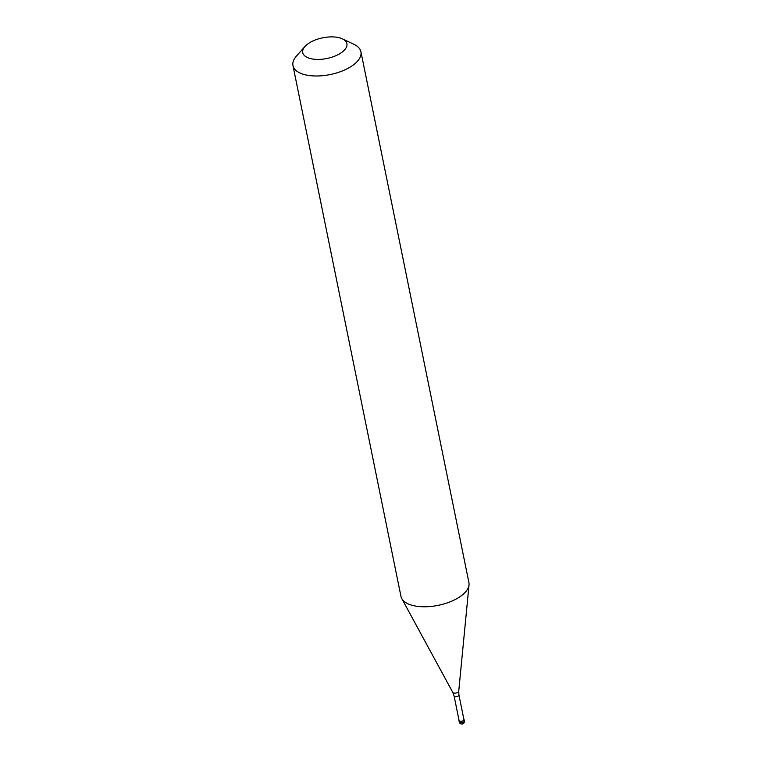 <?xml version="1.0" encoding="UTF-8"?>
<svg xmlns="http://www.w3.org/2000/svg" width="762" height="762" viewBox="0 0 762 762"><rect width="100%" height="100%" fill="white"/><g stroke="black" fill="none" stroke-linecap="round" stroke-linejoin="round"><path stroke-width="1.14" d="M462.248 723.69A2.6 1.8 -71.1 0 1 459.953 722.586L459.677 721.233A2.6 1.219 -11.5 0 0 462.582 721.043A2.6 1.219 -11.5 0 0 464.068 719.566A2.6 1.219 -11.5 0 0 463.858 719.223M459.677 721.233A2.6 1.219 168.5 0 1 458.972 720.604A2.6 1.219 168.5 0 1 459.019 720.204M458.934 695.011A2.467 1.153 -11.5 0 1 457.533 696.401A2.467 1.153 -11.5 0 1 454.762 696.592A2.467 1.153 168.5 0 1 454.095 695.992L459.095 720.585A2.467 1.153 168.5 0 0 459.772 721.176A2.467 1.153 -11.5 0 0 462.534 720.995A2.467 1.153 -11.5 0 0 463.934 719.595L458.934 695.011L458.734 691.21L469.03 584.873A34.671 16.221 -11.5 0 0 468.906 582.539L360.921 51.749A34.671 16.221 -11.5 0 0 354.054 44.387L342.433 38.872A22.536 10.544 -11.5 0 0 340.757 38.195A22.536 10.544 168.5 0 0 304.962 46.492L296.418 56.112A34.671 16.221 168.5 0 0 292.97 65.58A34.671 16.221 168.5 0 0 302.419 73.981A34.671 16.221 -11.5 0 0 341.224 71.38A34.671 16.221 -11.5 0 0 360.921 51.749M458.734 691.21A3.058 1.429 -11.5 0 1 456.781 692.81A3.058 1.429 -11.5 0 1 453.552 692.963A3.058 1.429 168.5 0 1 452.79 692.42L401.764 598.551A34.671 16.221 168.5 0 0 410.404 604.771A34.671 16.221 -11.5 0 0 446.98 602.98A34.671 16.221 -11.5 0 0 469.03 584.873M304.962 46.492A22.536 10.544 168.5 0 0 308.867 58.112A22.536 10.544 -11.5 0 0 339.281 53.997A22.536 10.544 -11.5 0 0 342.433 38.872M401.764 598.551A34.671 16.221 168.5 0 1 400.964 596.37L292.97 65.58M464.334 720.919A2.6 2.6 0 0 1 460.953 723.9A2.6 2.6 0 0 1 459.238 721.957A2.6 1.219 168.5 0 0 459.953 722.586A2.6 1.219 -11.5 0 0 462.858 722.395A2.6 1.219 -11.5 0 0 464.334 720.919L464.068 719.566M459.238 721.957L458.972 720.604M454.095 695.992L452.79 692.42"/></g></svg>
